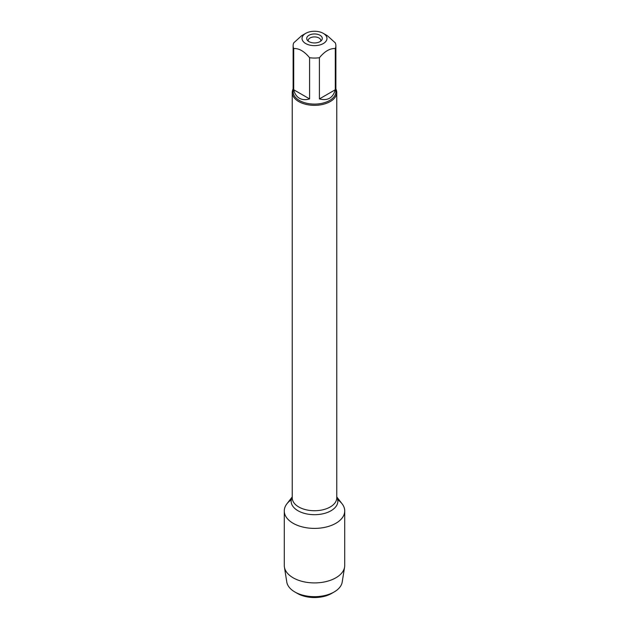 <?xml version="1.0" encoding="UTF-8"?>
<svg xmlns="http://www.w3.org/2000/svg" width="629" height="629" viewBox="0 0 629 629"><rect width="100%" height="100%" fill="white"/><g stroke="black" fill="none" stroke-linecap="round" stroke-linejoin="round"><path stroke-width="0.94" d="M308.281 41.16A6.306 3.64 180 0 1 308.194 40.555A6.306 3.64 180 0 1 314.5 36.914A6.306 3.64 180 0 1 320.806 40.555A6.306 3.64 180 0 1 320.719 41.16M335.87 88.886A22.259 12.847 180 0 1 336.759 92.487A22.259 12.847 180 0 1 314.5 105.334A22.259 12.847 180 0 1 292.241 92.487A22.259 12.847 180 0 1 293.13 88.886M336.759 496.926L342.097 503.813A30.223 17.455 180 0 1 314.5 528.391A30.223 17.455 180 0 1 286.903 503.813L292.241 496.926M320.012 35.271A7.792 4.497 180 0 1 321.608 40.287A7.792 4.497 180 0 1 308.988 41.632A7.792 4.497 180 0 1 307.392 40.287A7.792 4.497 180 0 1 310.081 34.752A7.792 4.497 180 0 1 320.012 35.271M305.686 43.543A12.462 7.194 0 0 0 323.314 43.543A12.462 7.194 0 0 0 323.314 33.368A12.462 7.194 0 0 0 317.362 31.45A12.462 7.194 0 0 0 305.686 33.368A12.462 7.194 0 0 0 305.686 43.543M319.414 98.918C327.685 101.033 332.985 97.975 335.296 89.75L319.414 98.918L319.414 57.726C324.706 51.287 330.005 48.229 335.296 48.559A21.37 12.336 0 0 0 335.87 45.72A21.37 12.336 0 0 0 335.296 42.89L327.355 35.696L323.314 33.368M335.296 89.75L335.296 48.559M305.686 33.368L301.645 35.696L293.704 42.89A21.37 12.336 0 0 0 293.13 45.72A21.37 12.336 0 0 0 293.704 48.559C299.003 48.229 304.294 51.287 309.586 57.726A21.37 12.336 0 0 0 319.414 57.726M293.704 89.75C294.663 93.729 296.558 96.559 299.388 98.242C302.266 99.854 305.663 100.082 309.586 98.918L293.704 89.75L293.704 48.559M309.586 98.918L309.586 57.726M335.87 45.72L335.87 91.763A21.37 12.336 180 0 1 322.677 103.156A21.37 12.336 180 0 1 299.388 100.483A21.37 12.336 180 0 1 293.13 91.763L293.13 45.72M334.172 591.96L331.546 593.469A24.114 13.917 180 0 1 297.454 593.469L294.828 591.96A27.818 16.063 0 0 0 334.172 591.96A27.818 16.063 0 0 0 342.2 582.077L344.598 567.059A30.223 17.455 180 0 1 324.776 581.872A30.223 17.455 180 0 1 293.13 577.799A30.223 17.455 180 0 1 284.402 567.059A30.223 17.455 180 0 1 284.277 565.455L284.277 510.937A30.223 17.455 180 0 1 291.282 499.764M337.718 499.764A30.223 17.455 180 0 1 344.723 510.937L344.723 565.455A30.223 17.455 180 0 1 344.598 567.059M344.723 510.937A30.223 17.455 180 0 1 326.066 527.063A30.223 17.455 180 0 1 293.13 523.281A30.223 17.455 180 0 1 284.277 510.937M284.402 567.059L286.8 582.077A27.818 16.063 0 0 0 294.828 591.96L297.454 593.469M292.241 92.487L292.241 497.885A22.259 12.847 0 0 0 314.5 510.732A22.259 12.847 0 0 0 336.759 497.885L336.759 92.487M336.759 497.138A23.352 13.484 180 0 1 314.5 514.695A23.352 13.484 180 0 1 292.241 497.138"/></g></svg>
